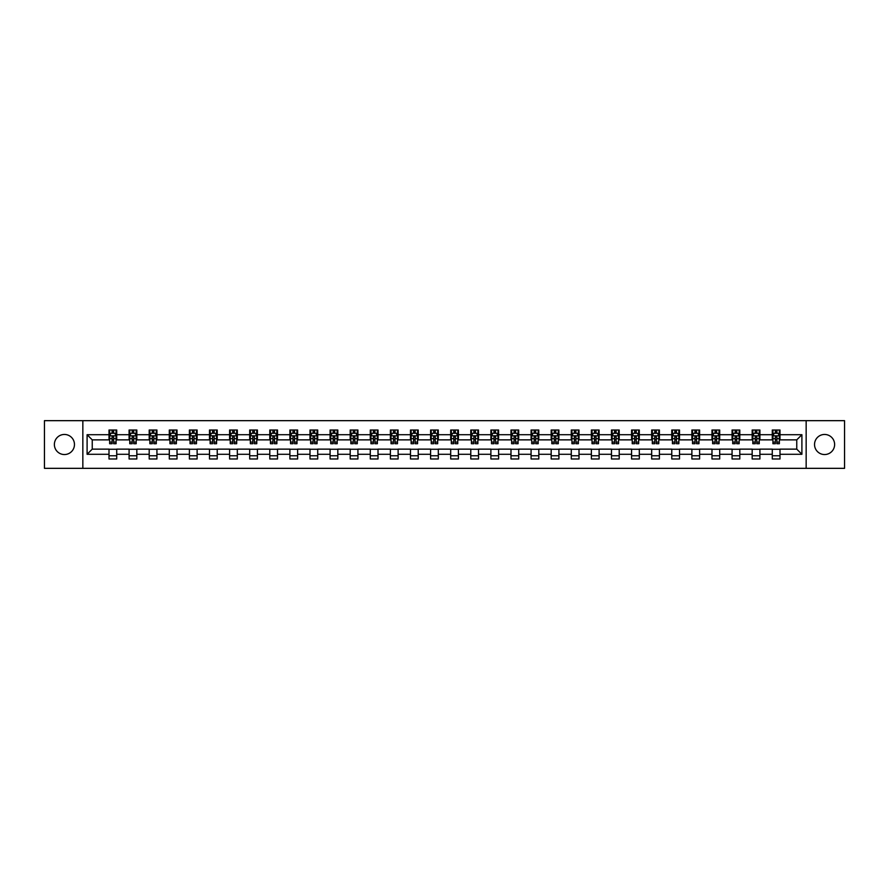<?xml version="1.0" encoding="UTF-8"?>
<svg xmlns="http://www.w3.org/2000/svg" width="889" height="889" viewBox="0 0 889 889"><rect width="100%" height="100%" fill="white"/><g stroke="black" fill="none" stroke-linecap="round" stroke-linejoin="round"><path stroke-width="1.33" d="M824.581 434.454A10.046 10.046 0 0 0 814.535 444.5A10.046 10.046 0 0 0 824.581 454.546A10.046 10.046 0 0 0 834.627 444.5A10.046 10.046 0 0 0 824.581 434.454M64.419 434.454A10.046 10.046 0 0 0 54.373 444.5A10.046 10.046 0 0 0 64.419 454.546A10.046 10.046 0 0 0 74.465 444.5A10.046 10.046 0 0 0 64.419 434.454M806.156 468.336L844.55 468.336L844.55 420.664L806.156 420.664L806.156 468.336L82.844 468.336L82.844 420.664L44.45 420.664L44.45 468.336L82.844 468.336M806.156 420.664L82.844 420.664M779.997 434.71L779.997 430.009L772.274 430.009L772.274 434.71L759.906 434.71L759.906 430.009L752.172 430.009L752.172 434.71L739.804 434.71L739.804 430.009L732.069 430.009L732.069 434.71L719.701 434.71L719.701 430.009L711.978 430.009L711.978 434.71L699.61 434.71L699.61 430.009L691.875 430.009L691.875 434.71L679.507 434.71L679.507 430.009L671.773 430.009L671.773 434.71L659.405 434.71L659.405 430.009L651.67 430.009L651.67 434.71L639.302 434.71L639.302 430.009L631.579 430.009L631.579 434.71L619.211 434.71L619.211 430.009L611.476 430.009L611.476 434.71L599.108 434.71L599.108 430.009L591.374 430.009L591.374 434.71L579.006 434.71L579.006 430.009L571.283 430.009L571.283 434.71L558.914 434.71L558.914 430.009L551.18 430.009L551.18 434.71L538.812 434.71L538.812 430.009L531.077 430.009L531.077 434.71L518.709 434.71L518.709 430.009L510.986 430.009L510.986 434.71L498.618 434.71L498.618 430.009L490.884 430.009L490.884 434.71L478.515 434.71L478.515 430.009L470.781 430.009L470.781 434.71L458.413 434.71L458.413 430.009L450.69 430.009L450.69 434.71L438.31 434.71L438.31 430.009L430.587 430.009L430.587 434.71L418.219 434.71L418.219 430.009L410.485 430.009L410.485 434.71L398.116 434.71L398.116 430.009L390.382 430.009L390.382 434.71L378.014 434.71L378.014 430.009L370.291 430.009L370.291 434.71L357.923 434.71L357.923 430.009L350.188 430.009L350.188 434.71L337.82 434.71L337.82 430.009L330.086 430.009L330.086 434.71L317.717 434.71L317.717 430.009L309.994 430.009L309.994 434.71L297.626 434.71L297.626 430.009L289.892 430.009L289.892 434.71L277.524 434.71L277.524 430.009L269.789 430.009L269.789 434.71L257.421 434.71L257.421 430.009L249.698 430.009L249.698 434.71L237.33 434.71L237.33 430.009L229.595 430.009L229.595 434.71L217.227 434.71L217.227 430.009L209.493 430.009L209.493 434.71L197.125 434.71L197.125 430.009L189.39 430.009L189.39 434.71L177.022 434.71L177.022 430.009L169.299 430.009L169.299 434.71L156.931 434.71L156.931 430.009L149.196 430.009L149.196 434.71L136.828 434.71L136.828 430.009L129.094 430.009L129.094 434.71L116.726 434.71L116.726 430.009L109.003 430.009L109.003 434.71L87.1 434.71L87.1 454.29L92.245 449.134L109.003 449.134L109.003 458.991L116.726 458.991L116.726 449.134L129.094 449.134L129.094 458.991L136.828 458.991L136.828 449.134L149.196 449.134L149.196 458.991L156.931 458.991L156.931 449.134L169.299 449.134L169.299 458.991L177.022 458.991L177.022 449.134L189.39 449.134L189.39 458.991L197.125 458.991L197.125 449.134L209.493 449.134L209.493 458.991L217.227 458.991L217.227 449.134L229.595 449.134L229.595 458.991L237.33 458.991L237.33 449.134L249.698 449.134L249.698 458.991L257.421 458.991L257.421 449.134L269.789 449.134L269.789 458.991L277.524 458.991L277.524 449.134L289.892 449.134L289.892 458.991L297.626 458.991L297.626 449.134L309.994 449.134L309.994 458.991L317.717 458.991L317.717 449.134L330.086 449.134L330.086 458.991L337.82 458.991L337.82 449.134L350.188 449.134L350.188 458.991L357.923 458.991L357.923 449.134L370.291 449.134L370.291 458.991L378.014 458.991L378.014 449.134L390.382 449.134L390.382 458.991L398.116 458.991L398.116 449.134L410.485 449.134L410.485 458.991L418.219 458.991L418.219 449.134L430.587 449.134L430.587 458.991L438.31 458.991L438.31 449.134L450.69 449.134L450.69 458.991L458.413 458.991L458.413 449.134L470.781 449.134L470.781 458.991L478.515 458.991L478.515 449.134L490.884 449.134L490.884 458.991L498.618 458.991L498.618 449.134L510.986 449.134L510.986 458.991L518.709 458.991L518.709 449.134L531.077 449.134L531.077 458.991L538.812 458.991L538.812 449.134L551.18 449.134L551.18 458.991L558.914 458.991L558.914 449.134L571.283 449.134L571.283 458.991L579.006 458.991L579.006 449.134L591.374 449.134L591.374 458.991L599.108 458.991L599.108 449.134L611.476 449.134L611.476 458.991L619.211 458.991L619.211 449.134L631.579 449.134L631.579 458.991L639.302 458.991L639.302 449.134L651.67 449.134L651.67 458.991L659.405 458.991L659.405 449.134L671.773 449.134L671.773 458.991L679.507 458.991L679.507 449.134L691.875 449.134L691.875 458.991L699.61 458.991L699.61 449.134L711.978 449.134L711.978 458.991L719.701 458.991L719.701 449.134L732.069 449.134L732.069 458.991L739.804 458.991L739.804 449.134L752.172 449.134L752.172 458.991L759.906 458.991L759.906 449.134L772.274 449.134L772.274 458.991L779.997 458.991L779.997 449.134L796.755 449.134L796.755 439.866L779.997 439.866L779.997 434.71L801.9 434.71L801.9 454.29L779.997 454.29M772.274 454.29L759.906 454.29M752.172 454.29L739.804 454.29M732.069 454.29L719.701 454.29M711.978 454.29L699.61 454.29M691.875 454.29L679.507 454.29M671.773 454.29L659.405 454.29M651.67 454.29L639.302 454.29M631.579 454.29L619.211 454.29M611.476 454.29L599.108 454.29M591.374 454.29L579.006 454.29M571.283 454.29L558.914 454.29M551.18 454.29L538.812 454.29M531.077 454.29L518.709 454.29M510.986 454.29L498.618 454.29M490.884 454.29L478.515 454.29M470.781 454.29L458.413 454.29M450.69 454.29L438.31 454.29M430.587 454.29L418.219 454.29M410.485 454.29L398.116 454.29M390.382 454.29L378.014 454.29M370.291 454.29L357.923 454.29M350.188 454.29L337.82 454.29M330.086 454.29L317.717 454.29M309.994 454.29L297.626 454.29M289.892 454.29L277.524 454.29M269.789 454.29L257.421 454.29M249.698 454.29L237.33 454.29M229.595 454.29L217.227 454.29M209.493 454.29L197.125 454.29M189.39 454.29L177.022 454.29M169.299 454.29L156.931 454.29M149.196 454.29L136.828 454.29M129.094 454.29L116.726 454.29M109.003 454.29L87.1 454.29M772.274 434.71L772.274 439.866L759.906 439.866L759.906 434.71M752.172 434.71L752.172 439.866L739.804 439.866L739.804 434.71M732.069 434.71L732.069 439.866L719.701 439.866L719.701 434.71M711.978 434.71L711.978 439.866L699.61 439.866L699.61 434.71M691.875 434.71L691.875 439.866L679.507 439.866L679.507 434.71M671.773 434.71L671.773 439.866L659.405 439.866L659.405 434.71M651.67 434.71L651.67 439.866L639.302 439.866L639.302 434.71M631.579 434.71L631.579 439.866L619.211 439.866L619.211 434.71M611.476 434.71L611.476 439.866L599.108 439.866L599.108 434.71M591.374 434.71L591.374 439.866L579.006 439.866L579.006 434.71M571.283 434.71L571.283 439.866L558.914 439.866L558.914 434.71M551.18 434.71L551.18 439.866L538.812 439.866L538.812 434.71M531.077 434.71L531.077 439.866L518.709 439.866L518.709 434.71M510.986 434.71L510.986 439.866L498.618 439.866L498.618 434.71M490.884 434.71L490.884 439.866L478.515 439.866L478.515 434.71M470.781 434.71L470.781 439.866L458.413 439.866L458.413 434.71M450.69 434.71L450.69 439.866L438.31 439.866L438.31 434.71M430.587 434.71L430.587 439.866L418.219 439.866L418.219 434.71M410.485 434.71L410.485 439.866L398.116 439.866L398.116 434.71M390.382 434.71L390.382 439.866L378.014 439.866L378.014 434.71M370.291 434.71L370.291 439.866L357.923 439.866L357.923 434.71M350.188 434.71L350.188 439.866L337.82 439.866L337.82 434.71M330.086 434.71L330.086 439.866L317.717 439.866L317.717 434.71M309.994 434.71L309.994 439.866L297.626 439.866L297.626 434.71M289.892 434.71L289.892 439.866L277.524 439.866L277.524 434.71M269.789 434.71L269.789 439.866L257.421 439.866L257.421 434.71M249.698 434.71L249.698 439.866L237.33 439.866L237.33 434.71M229.595 434.71L229.595 439.866L217.227 439.866L217.227 434.71M209.493 434.71L209.493 439.866L197.125 439.866L197.125 434.71M189.39 434.71L189.39 439.866L177.022 439.866L177.022 434.71M169.299 434.71L169.299 439.866L156.931 439.866L156.931 434.71M149.196 434.71L149.196 439.866L136.828 439.866L136.828 434.71M129.094 434.71L129.094 439.866L116.726 439.866L116.726 434.71M109.003 434.71L109.003 439.866L92.245 439.866L87.1 434.71M92.245 439.866L92.245 449.134M801.9 454.29L796.755 449.134M796.755 439.866L801.9 434.71M109.003 433.232L109.647 433.232M112.092 433.232L113.636 433.232M116.081 433.232L116.726 433.232M109.003 439.733L109.647 439.733M112.092 439.733L113.636 439.733M116.081 439.733L116.726 439.733M109.003 449.267L116.726 449.267M109.003 455.768L116.726 455.768M129.094 449.267L136.828 449.267M129.094 455.768L136.828 455.768M129.094 433.232L129.738 433.232M132.194 433.232L133.739 433.232M136.184 433.232L136.828 433.232M129.094 439.733L129.738 439.733M132.194 439.733L133.739 439.733M136.184 439.733L136.828 439.733M149.196 449.267L156.931 449.267M149.196 455.768L156.931 455.768M149.196 433.232L149.841 433.232M152.286 433.232L153.83 433.232M156.286 433.232L156.931 433.232M149.196 439.733L149.841 439.733M152.286 439.733L153.83 439.733M156.286 439.733L156.931 439.733M169.299 449.267L177.022 449.267M169.299 455.768L177.022 455.768M169.299 433.232L169.943 433.232M172.388 433.232L173.933 433.232M176.378 433.232L177.022 433.232M169.299 439.733L169.943 439.733M172.388 439.733L173.933 439.733M176.378 439.733L177.022 439.733M189.39 449.267L197.125 449.267M189.39 455.768L197.125 455.768M189.39 433.232L190.035 433.232M192.491 433.232L194.035 433.232M196.48 433.232L197.125 433.232M189.39 439.733L190.035 439.733M192.491 439.733L194.035 439.733M196.48 439.733L197.125 439.733M209.493 449.267L217.227 449.267M209.493 455.768L217.227 455.768M209.493 433.232L210.137 433.232M212.582 433.232L214.138 433.232M216.583 433.232L217.227 433.232M209.493 439.733L210.137 439.733M212.582 439.733L214.138 439.733M216.583 439.733L217.227 439.733M229.595 449.267L237.33 449.267M229.595 455.768L237.33 455.768M229.595 433.232L230.24 433.232M232.685 433.232L234.229 433.232M236.685 433.232L237.33 433.232M229.595 439.733L230.24 439.733M232.685 439.733L234.229 439.733M236.685 439.733L237.33 439.733M249.698 449.267L257.421 449.267M249.698 455.768L257.421 455.768M249.698 433.232L250.342 433.232M252.787 433.232L254.332 433.232M256.777 433.232L257.421 433.232M249.698 439.733L250.342 439.733M252.787 439.733L254.332 439.733M256.777 439.733L257.421 439.733M269.789 449.267L277.524 449.267M269.789 455.768L277.524 455.768M269.789 433.232L270.434 433.232M272.89 433.232L274.434 433.232M276.879 433.232L277.524 433.232M269.789 439.733L270.434 439.733M272.89 439.733L274.434 439.733M276.879 439.733L277.524 439.733M289.892 449.267L297.626 449.267M289.892 455.768L297.626 455.768M289.892 433.232L290.536 433.232M292.981 433.232L294.526 433.232M296.982 433.232L297.626 433.232M289.892 439.733L290.536 439.733M292.981 439.733L294.526 439.733M296.982 439.733L297.626 439.733M309.994 449.267L317.717 449.267M309.994 455.768L317.717 455.768M309.994 433.232L310.639 433.232M313.084 433.232L314.628 433.232M317.073 433.232L317.717 433.232M309.994 439.733L310.639 439.733M313.084 439.733L314.628 439.733M317.073 439.733L317.717 439.733M330.086 449.267L337.82 449.267M330.086 455.768L337.82 455.768M330.086 433.232L330.73 433.232M333.186 433.232L334.731 433.232M337.175 433.232L337.82 433.232M330.086 439.733L330.73 439.733M333.186 439.733L334.731 439.733M337.175 439.733L337.82 439.733M350.188 449.267L357.923 449.267M350.188 455.768L357.923 455.768M350.188 433.232L350.833 433.232M353.277 433.232L354.822 433.232M357.278 433.232L357.923 433.232M350.188 439.733L350.833 439.733M353.277 439.733L354.822 439.733M357.278 439.733L357.923 439.733M370.291 449.267L378.014 449.267M370.291 455.768L378.014 455.768M370.291 433.232L370.935 433.232M373.38 433.232L374.925 433.232M377.369 433.232L378.014 433.232M370.291 439.733L370.935 439.733M373.38 439.733L374.925 439.733M377.369 439.733L378.014 439.733M390.382 449.267L398.116 449.267M390.382 455.768L398.116 455.768M390.382 433.232L391.027 433.232M393.483 433.232L395.027 433.232M397.472 433.232L398.116 433.232M390.382 439.733L391.027 439.733M393.483 439.733L395.027 439.733M397.472 439.733L398.116 439.733M410.485 449.267L418.219 449.267M410.485 455.768L418.219 455.768M410.485 433.232L411.129 433.232M413.574 433.232L415.13 433.232M417.574 433.232L418.219 433.232M410.485 439.733L411.129 439.733M413.574 439.733L415.13 439.733M417.574 439.733L418.219 439.733M430.587 449.267L438.31 449.267M430.587 455.768L438.31 455.768M430.587 433.232L431.232 433.232M433.676 433.232L435.221 433.232M437.677 433.232L438.31 433.232M430.587 439.733L431.232 439.733M433.676 439.733L435.221 439.733M437.677 439.733L438.31 439.733M450.69 449.267L458.413 449.267M450.69 455.768L458.413 455.768M450.69 433.232L451.323 433.232M453.779 433.232L455.324 433.232M457.768 433.232L458.413 433.232M450.69 439.733L451.323 439.733M453.779 439.733L455.324 439.733M457.768 439.733L458.413 439.733M470.781 449.267L478.515 449.267M470.781 455.768L478.515 455.768M470.781 433.232L471.426 433.232M473.87 433.232L475.426 433.232M477.871 433.232L478.515 433.232M470.781 439.733L471.426 439.733M473.87 439.733L475.426 439.733M477.871 439.733L478.515 439.733M490.884 449.267L498.618 449.267M490.884 455.768L498.618 455.768M490.884 433.232L491.528 433.232M493.973 433.232L495.517 433.232M497.973 433.232L498.618 433.232M490.884 439.733L491.528 439.733M493.973 439.733L495.517 439.733M497.973 439.733L498.618 439.733M510.986 449.267L518.709 449.267M510.986 455.768L518.709 455.768M510.986 433.232L511.631 433.232M514.075 433.232L515.62 433.232M518.065 433.232L518.709 433.232M510.986 439.733L511.631 439.733M514.075 439.733L515.62 439.733M518.065 439.733L518.709 439.733M531.077 449.267L538.812 449.267M531.077 455.768L538.812 455.768M531.077 433.232L531.722 433.232M534.178 433.232L535.723 433.232M538.167 433.232L538.812 433.232M531.077 439.733L531.722 439.733M534.178 439.733L535.723 439.733M538.167 439.733L538.812 439.733M551.18 449.267L558.914 449.267M551.18 455.768L558.914 455.768M551.18 433.232L551.825 433.232M554.269 433.232L555.814 433.232M558.27 433.232L558.914 433.232M551.18 439.733L551.825 439.733M554.269 439.733L555.814 439.733M558.27 439.733L558.914 439.733M571.283 449.267L579.006 449.267M571.283 455.768L579.006 455.768M571.283 433.232L571.927 433.232M574.372 433.232L575.916 433.232M578.361 433.232L579.006 433.232M571.283 439.733L571.927 439.733M574.372 439.733L575.916 439.733M578.361 439.733L579.006 439.733M591.374 449.267L599.108 449.267M591.374 455.768L599.108 455.768M591.374 433.232L592.018 433.232M594.474 433.232L596.019 433.232M598.464 433.232L599.108 433.232M591.374 439.733L592.018 439.733M594.474 439.733L596.019 439.733M598.464 439.733L599.108 439.733M611.476 449.267L619.211 449.267M611.476 455.768L619.211 455.768M611.476 433.232L612.121 433.232M614.566 433.232L616.11 433.232M618.566 433.232L619.211 433.232M611.476 439.733L612.121 439.733M614.566 439.733L616.11 439.733M618.566 439.733L619.211 439.733M631.579 449.267L639.302 449.267M631.579 455.768L639.302 455.768M631.579 433.232L632.223 433.232M634.668 433.232L636.213 433.232M638.658 433.232L639.302 433.232M631.579 439.733L632.223 439.733M634.668 439.733L636.213 439.733M638.658 439.733L639.302 439.733M651.67 449.267L659.405 449.267M651.67 455.768L659.405 455.768M651.67 433.232L652.315 433.232M654.771 433.232L656.315 433.232M658.76 433.232L659.405 433.232M651.67 439.733L652.315 439.733M654.771 439.733L656.315 439.733M658.76 439.733L659.405 439.733M671.773 449.267L679.507 449.267M671.773 455.768L679.507 455.768M671.773 433.232L672.417 433.232M674.862 433.232L676.418 433.232M678.863 433.232L679.507 433.232M671.773 439.733L672.417 439.733M674.862 439.733L676.418 439.733M678.863 439.733L679.507 439.733M691.875 449.267L699.61 449.267M691.875 455.768L699.61 455.768M691.875 433.232L692.52 433.232M694.965 433.232L696.509 433.232M698.965 433.232L699.61 433.232M691.875 439.733L692.52 439.733M694.965 439.733L696.509 439.733M698.965 439.733L699.61 439.733M711.978 449.267L719.701 449.267M711.978 455.768L719.701 455.768M711.978 433.232L712.622 433.232M715.067 433.232L716.612 433.232M719.057 433.232L719.701 433.232M711.978 439.733L712.622 439.733M715.067 439.733L716.612 439.733M719.057 439.733L719.701 439.733M732.069 449.267L739.804 449.267M732.069 455.768L739.804 455.768M732.069 433.232L732.714 433.232M735.17 433.232L736.714 433.232M739.159 433.232L739.804 433.232M732.069 439.733L732.714 439.733M735.17 439.733L736.714 439.733M739.159 439.733L739.804 439.733M752.172 449.267L759.906 449.267M752.172 455.768L759.906 455.768M752.172 433.232L752.816 433.232M755.261 433.232L756.806 433.232M759.262 433.232L759.906 433.232M752.172 439.733L752.816 439.733M755.261 439.733L756.806 439.733M759.262 439.733L759.906 439.733M772.274 449.267L779.997 449.267M772.274 455.768L779.997 455.768M772.274 433.232L772.919 433.232M775.364 433.232L776.908 433.232M779.353 433.232L779.997 433.232M772.274 439.733L772.919 439.733M775.364 439.733L776.908 439.733M779.353 439.733L779.997 439.733M113.636 431.676L112.092 431.676M116.081 442.111L113.636 442.111L113.636 443.722L116.081 443.722L116.081 435.866L114.792 433.287L110.936 433.287L109.647 435.866L109.647 443.722L112.092 443.722L112.092 442.111L109.647 442.111M109.647 435.866L109.647 430.009M116.081 435.866L116.081 430.009M112.092 433.287L112.092 430.009M113.636 430.009L113.636 433.287M113.636 442.111L113.636 436.832L112.092 436.832L112.092 442.111M133.739 431.676L132.194 431.676M136.184 442.111L133.739 442.111L133.739 443.722L136.184 443.722L136.184 435.866L134.895 433.287L131.027 433.287L129.738 435.866L129.738 443.722L132.194 443.722L132.194 442.111L129.738 442.111M129.738 435.866L129.738 430.009M136.184 435.866L136.184 430.009M132.194 433.287L132.194 430.009M133.739 430.009L133.739 433.287M133.739 442.111L133.739 436.832L132.194 436.832L132.194 442.111M153.83 431.676L152.286 431.676M156.286 442.111L153.83 442.111L153.83 443.722L156.286 443.722L156.286 435.866L154.997 433.287L151.13 433.287L149.841 435.866L149.841 443.722L152.286 443.722L152.286 442.111L149.841 442.111M149.841 435.866L149.841 430.009M156.286 435.866L156.286 430.009M152.286 433.287L152.286 430.009M153.83 430.009L153.83 433.287M153.83 442.111L153.83 436.832L152.286 436.832L152.286 442.111M173.933 431.676L172.388 431.676M176.378 442.111L173.933 442.111L173.933 443.722L176.378 443.722L176.378 435.866L175.1 433.287L171.233 433.287L169.943 435.866L169.943 443.722L172.388 443.722L172.388 442.111L169.943 442.111M169.943 435.866L169.943 430.009M176.378 435.866L176.378 430.009M172.388 433.287L172.388 430.009M173.933 430.009L173.933 433.287M173.933 442.111L173.933 436.832L172.388 436.832L172.388 442.111M194.035 431.676L192.491 431.676M196.48 442.111L194.035 442.111L194.035 443.722L196.48 443.722L196.48 435.866L195.191 433.287L191.324 433.287L190.035 435.866L190.035 443.722L192.491 443.722L192.491 442.111L190.035 442.111M190.035 435.866L190.035 430.009M196.48 435.866L196.48 430.009M192.491 433.287L192.491 430.009M194.035 430.009L194.035 433.287M194.035 442.111L194.035 436.832L192.491 436.832L192.491 442.111M214.138 431.676L212.582 431.676M216.583 442.111L214.138 442.111L214.138 443.722L216.583 443.722L216.583 435.866L215.294 433.287L211.426 433.287L210.137 435.866L210.137 443.722L212.582 443.722L212.582 442.111L210.137 442.111M210.137 435.866L210.137 430.009M216.583 435.866L216.583 430.009M212.582 433.287L212.582 430.009M214.138 430.009L214.138 433.287M214.138 442.111L214.138 436.832L212.582 436.832L212.582 442.111M234.229 431.676L232.685 431.676M236.685 442.111L234.229 442.111L234.229 443.722L236.685 443.722L236.685 435.866L235.396 433.287L231.529 433.287L230.24 435.866L230.24 443.722L232.685 443.722L232.685 442.111L230.24 442.111M230.24 435.866L230.24 430.009M236.685 435.866L236.685 430.009M232.685 433.287L232.685 430.009M234.229 430.009L234.229 433.287M234.229 442.111L234.229 436.832L232.685 436.832L232.685 442.111M254.332 431.676L252.787 431.676M256.777 442.111L254.332 442.111L254.332 443.722L256.777 443.722L256.777 435.866L255.487 433.287L251.62 433.287L250.342 435.866L250.342 443.722L252.787 443.722L252.787 442.111L250.342 442.111M250.342 435.866L250.342 430.009M256.777 435.866L256.777 430.009M252.787 433.287L252.787 430.009M254.332 430.009L254.332 433.287M254.332 442.111L254.332 436.832L252.787 436.832L252.787 442.111M274.434 431.676L272.89 431.676M276.879 442.111L274.434 442.111L274.434 443.722L276.879 443.722L276.879 435.866L275.59 433.287L271.723 433.287L270.434 435.866L270.434 443.722L272.89 443.722L272.89 442.111L270.434 442.111M270.434 435.866L270.434 430.009M276.879 435.866L276.879 430.009M272.89 433.287L272.89 430.009M274.434 430.009L274.434 433.287M274.434 442.111L274.434 436.832L272.89 436.832L272.89 442.111M294.526 431.676L292.981 431.676M296.982 442.111L294.526 442.111L294.526 443.722L296.982 443.722L296.982 435.866L295.693 433.287L291.825 433.287L290.536 435.866L290.536 443.722L292.981 443.722L292.981 442.111L290.536 442.111M290.536 435.866L290.536 430.009M296.982 435.866L296.982 430.009M292.981 433.287L292.981 430.009M294.526 430.009L294.526 433.287M294.526 442.111L294.526 436.832L292.981 436.832L292.981 442.111M314.628 431.676L313.084 431.676M317.073 442.111L314.628 442.111L314.628 443.722L317.073 443.722L317.073 435.866L315.784 433.287L311.928 433.287L310.639 435.866L310.639 443.722L313.084 443.722L313.084 442.111L310.639 442.111M310.639 435.866L310.639 430.009M317.073 435.866L317.073 430.009M313.084 433.287L313.084 430.009M314.628 430.009L314.628 433.287M314.628 442.111L314.628 436.832L313.084 436.832L313.084 442.111M334.731 431.676L333.186 431.676M337.175 442.111L334.731 442.111L334.731 443.722L337.175 443.722L337.175 435.866L335.886 433.287L332.019 433.287L330.73 435.866L330.73 443.722L333.186 443.722L333.186 442.111L330.73 442.111M330.73 435.866L330.73 430.009M337.175 435.866L337.175 430.009M333.186 433.287L333.186 430.009M334.731 430.009L334.731 433.287M334.731 442.111L334.731 436.832L333.186 436.832L333.186 442.111M354.822 431.676L353.277 431.676M357.278 442.111L354.822 442.111L354.822 443.722L357.278 443.722L357.278 435.866L355.989 433.287L352.122 433.287L350.833 435.866L350.833 443.722L353.277 443.722L353.277 442.111L350.833 442.111M350.833 435.866L350.833 430.009M357.278 435.866L357.278 430.009M353.277 433.287L353.277 430.009M354.822 430.009L354.822 433.287M354.822 442.111L354.822 436.832L353.277 436.832L353.277 442.111M374.925 431.676L373.38 431.676M377.369 442.111L374.925 442.111L374.925 443.722L377.369 443.722L377.369 435.866L376.08 433.287L372.224 433.287L370.935 435.866L370.935 443.722L373.38 443.722L373.38 442.111L370.935 442.111M370.935 435.866L370.935 430.009M377.369 435.866L377.369 430.009M373.38 433.287L373.38 430.009M374.925 430.009L374.925 433.287M374.925 442.111L374.925 436.832L373.38 436.832L373.38 442.111M395.027 431.676L393.483 431.676M397.472 442.111L395.027 442.111L395.027 443.722L397.472 443.722L397.472 435.866L396.183 433.287L392.316 433.287L391.027 435.866L391.027 443.722L393.483 443.722L393.483 442.111L391.027 442.111M391.027 435.866L391.027 430.009M397.472 435.866L397.472 430.009M393.483 433.287L393.483 430.009M395.027 430.009L395.027 433.287M395.027 442.111L395.027 436.832L393.483 436.832L393.483 442.111M415.13 431.676L413.574 431.676M417.574 442.111L415.13 442.111L415.13 443.722L417.574 443.722L417.574 435.866L416.285 433.287L412.418 433.287L411.129 435.866L411.129 443.722L413.574 443.722L413.574 442.111L411.129 442.111M411.129 435.866L411.129 430.009M417.574 435.866L417.574 430.009M413.574 433.287L413.574 430.009M415.13 430.009L415.13 433.287M415.13 442.111L415.13 436.832L413.574 436.832L413.574 442.111M435.221 431.676L433.676 431.676M437.677 442.111L435.221 442.111L435.221 443.722L437.677 443.722L437.677 435.866L436.388 433.287L432.521 433.287L431.232 435.866L431.232 443.722L433.676 443.722L433.676 442.111L431.232 442.111M431.232 435.866L431.232 430.009M437.677 435.866L437.677 430.009M433.676 433.287L433.676 430.009M435.221 430.009L435.221 433.287M435.221 442.111L435.221 436.832L433.676 436.832L433.676 442.111M455.324 431.676L453.779 431.676M457.768 442.111L455.324 442.111L455.324 443.722L457.768 443.722L457.768 435.866L456.479 433.287L452.612 433.287L451.323 435.866L451.323 443.722L453.779 443.722L453.779 442.111L451.323 442.111M451.323 435.866L451.323 430.009M457.768 435.866L457.768 430.009M453.779 433.287L453.779 430.009M455.324 430.009L455.324 433.287M455.324 442.111L455.324 436.832L453.779 436.832L453.779 442.111M475.426 431.676L473.87 431.676M477.871 442.111L475.426 442.111L475.426 443.722L477.871 443.722L477.871 435.866L476.582 433.287L472.715 433.287L471.426 435.866L471.426 443.722L473.87 443.722L473.87 442.111L471.426 442.111M471.426 435.866L471.426 430.009M477.871 435.866L477.871 430.009M473.87 433.287L473.87 430.009M475.426 430.009L475.426 433.287M475.426 442.111L475.426 436.832L473.87 436.832L473.87 442.111M495.517 431.676L493.973 431.676M497.973 442.111L495.517 442.111L495.517 443.722L497.973 443.722L497.973 435.866L496.684 433.287L492.817 433.287L491.528 435.866L491.528 443.722L493.973 443.722L493.973 442.111L491.528 442.111M491.528 435.866L491.528 430.009M497.973 435.866L497.973 430.009M493.973 433.287L493.973 430.009M495.517 430.009L495.517 433.287M495.517 442.111L495.517 436.832L493.973 436.832L493.973 442.111M515.62 431.676L514.075 431.676M518.065 442.111L515.62 442.111L515.62 443.722L518.065 443.722L518.065 435.866L516.776 433.287L512.92 433.287L511.631 435.866L511.631 443.722L514.075 443.722L514.075 442.111L511.631 442.111M511.631 435.866L511.631 430.009M518.065 435.866L518.065 430.009M514.075 433.287L514.075 430.009M515.62 430.009L515.62 433.287M515.62 442.111L515.62 436.832L514.075 436.832L514.075 442.111M535.723 431.676L534.178 431.676M538.167 442.111L535.723 442.111L535.723 443.722L538.167 443.722L538.167 435.866L536.878 433.287L533.011 433.287L531.722 435.866L531.722 443.722L534.178 443.722L534.178 442.111L531.722 442.111M531.722 435.866L531.722 430.009M538.167 435.866L538.167 430.009M534.178 433.287L534.178 430.009M535.723 430.009L535.723 433.287M535.723 442.111L535.723 436.832L534.178 436.832L534.178 442.111M555.814 431.676L554.269 431.676M558.27 442.111L555.814 442.111L555.814 443.722L558.27 443.722L558.27 435.866L556.981 433.287L553.114 433.287L551.825 435.866L551.825 443.722L554.269 443.722L554.269 442.111L551.825 442.111M551.825 435.866L551.825 430.009M558.27 435.866L558.27 430.009M554.269 433.287L554.269 430.009M555.814 430.009L555.814 433.287M555.814 442.111L555.814 436.832L554.269 436.832L554.269 442.111M575.916 431.676L574.372 431.676M578.361 442.111L575.916 442.111L575.916 443.722L578.361 443.722L578.361 435.866L577.072 433.287L573.216 433.287L571.927 435.866L571.927 443.722L574.372 443.722L574.372 442.111L571.927 442.111M571.927 435.866L571.927 430.009M578.361 435.866L578.361 430.009M574.372 433.287L574.372 430.009M575.916 430.009L575.916 433.287M575.916 442.111L575.916 436.832L574.372 436.832L574.372 442.111M596.019 431.676L594.474 431.676M598.464 442.111L596.019 442.111L596.019 443.722L598.464 443.722L598.464 435.866L597.175 433.287L593.307 433.287L592.018 435.866L592.018 443.722L594.474 443.722L594.474 442.111L592.018 442.111M592.018 435.866L592.018 430.009M598.464 435.866L598.464 430.009M594.474 433.287L594.474 430.009M596.019 430.009L596.019 433.287M596.019 442.111L596.019 436.832L594.474 436.832L594.474 442.111M616.11 431.676L614.566 431.676M618.566 442.111L616.11 442.111L616.11 443.722L618.566 443.722L618.566 435.866L617.277 433.287L613.41 433.287L612.121 435.866L612.121 443.722L614.566 443.722L614.566 442.111L612.121 442.111M612.121 435.866L612.121 430.009M618.566 435.866L618.566 430.009M614.566 433.287L614.566 430.009M616.11 430.009L616.11 433.287M616.11 442.111L616.11 436.832L614.566 436.832L614.566 442.111M636.213 431.676L634.668 431.676M638.658 442.111L636.213 442.111L636.213 443.722L638.658 443.722L638.658 435.866L637.38 433.287L633.513 433.287L632.223 435.866L632.223 443.722L634.668 443.722L634.668 442.111L632.223 442.111M632.223 435.866L632.223 430.009M638.658 435.866L638.658 430.009M634.668 433.287L634.668 430.009M636.213 430.009L636.213 433.287M636.213 442.111L636.213 436.832L634.668 436.832L634.668 442.111M656.315 431.676L654.771 431.676M658.76 442.111L656.315 442.111L656.315 443.722L658.76 443.722L658.76 435.866L657.471 433.287L653.604 433.287L652.315 435.866L652.315 443.722L654.771 443.722L654.771 442.111L652.315 442.111M652.315 435.866L652.315 430.009M658.76 435.866L658.76 430.009M654.771 433.287L654.771 430.009M656.315 430.009L656.315 433.287M656.315 442.111L656.315 436.832L654.771 436.832L654.771 442.111M676.418 431.676L674.862 431.676M678.863 442.111L676.418 442.111L676.418 443.722L678.863 443.722L678.863 435.866L677.574 433.287L673.706 433.287L672.417 435.866L672.417 443.722L674.862 443.722L674.862 442.111L672.417 442.111M672.417 435.866L672.417 430.009M678.863 435.866L678.863 430.009M674.862 433.287L674.862 430.009M676.418 430.009L676.418 433.287M676.418 442.111L676.418 436.832L674.862 436.832L674.862 442.111M696.509 431.676L694.965 431.676M698.965 442.111L696.509 442.111L696.509 443.722L698.965 443.722L698.965 435.866L697.676 433.287L693.809 433.287L692.52 435.866L692.52 443.722L694.965 443.722L694.965 442.111L692.52 442.111M692.52 435.866L692.52 430.009M698.965 435.866L698.965 430.009M694.965 433.287L694.965 430.009M696.509 430.009L696.509 433.287M696.509 442.111L696.509 436.832L694.965 436.832L694.965 442.111M716.612 431.676L715.067 431.676M719.057 442.111L716.612 442.111L716.612 443.722L719.057 443.722L719.057 435.866L717.767 433.287L713.9 433.287L712.622 435.866L712.622 443.722L715.067 443.722L715.067 442.111L712.622 442.111M712.622 435.866L712.622 430.009M719.057 435.866L719.057 430.009M715.067 433.287L715.067 430.009M716.612 430.009L716.612 433.287M716.612 442.111L716.612 436.832L715.067 436.832L715.067 442.111M736.714 431.676L735.17 431.676M739.159 442.111L736.714 442.111L736.714 443.722L739.159 443.722L739.159 435.866L737.87 433.287L734.003 433.287L732.714 435.866L732.714 443.722L735.17 443.722L735.17 442.111L732.714 442.111M732.714 435.866L732.714 430.009M739.159 435.866L739.159 430.009M735.17 433.287L735.17 430.009M736.714 430.009L736.714 433.287M736.714 442.111L736.714 436.832L735.17 436.832L735.17 442.111M756.806 431.676L755.261 431.676M759.262 442.111L756.806 442.111L756.806 443.722L759.262 443.722L759.262 435.866L757.973 433.287L754.105 433.287L752.816 435.866L752.816 443.722L755.261 443.722L755.261 442.111L752.816 442.111M752.816 435.866L752.816 430.009M759.262 435.866L759.262 430.009M755.261 433.287L755.261 430.009M756.806 430.009L756.806 433.287M756.806 442.111L756.806 436.832L755.261 436.832L755.261 442.111M776.908 431.676L775.364 431.676M779.353 442.111L776.908 442.111L776.908 443.722L779.353 443.722L779.353 435.866L778.064 433.287L774.208 433.287L772.919 435.866L772.919 443.722L775.364 443.722L775.364 442.111L772.919 442.111M772.919 435.866L772.919 430.009M779.353 435.866L779.353 430.009M775.364 433.287L775.364 430.009M776.908 430.009L776.908 433.287M776.908 442.111L776.908 436.832L775.364 436.832L775.364 442.111M116.048 435.799L109.68 435.799M109.647 433.443L110.858 433.443M114.87 433.443L116.081 433.443M112.092 438.655L109.647 438.655M116.081 438.655L113.636 438.655M113.636 432.499L112.092 432.499M136.15 435.799L129.772 435.799M129.738 433.443L130.95 433.443M134.972 433.443L136.184 433.443M132.194 438.655L129.738 438.655M136.184 438.655L133.739 438.655M133.739 432.499L132.194 432.499M156.253 435.799L149.874 435.799M149.841 433.443L151.052 433.443M155.075 433.443L156.286 433.443M152.286 438.655L149.841 438.655M156.286 438.655L153.83 438.655M153.83 432.499L152.286 432.499M176.355 435.799L169.977 435.799M169.943 433.443L171.155 433.443M175.166 433.443L176.378 433.443M172.388 438.655L169.943 438.655M176.378 438.655L173.933 438.655M173.933 432.499L172.388 432.499M196.447 435.799L190.068 435.799M190.035 433.443L191.246 433.443M195.269 433.443L196.48 433.443M192.491 438.655L190.035 438.655M196.48 438.655L194.035 438.655M194.035 432.499L192.491 432.499M216.549 435.799L210.171 435.799M210.137 433.443L211.349 433.443M215.371 433.443L216.583 433.443M212.582 438.655L210.137 438.655M216.583 438.655L214.138 438.655M214.138 432.499L212.582 432.499M236.652 435.799L230.273 435.799M230.24 433.443L231.451 433.443M235.474 433.443L236.685 433.443M232.685 438.655L230.24 438.655M236.685 438.655L234.229 438.655M234.229 432.499L232.685 432.499M256.743 435.799L250.365 435.799M250.342 433.443L251.554 433.443M255.565 433.443L256.777 433.443M252.787 438.655L250.342 438.655M256.777 438.655L254.332 438.655M254.332 432.499L252.787 432.499M276.846 435.799L270.467 435.799M270.434 433.443L271.645 433.443M275.668 433.443L276.879 433.443M272.89 438.655L270.434 438.655M276.879 438.655L274.434 438.655M274.434 432.499L272.89 432.499M296.948 435.799L290.57 435.799M290.536 433.443L291.748 433.443M295.77 433.443L296.982 433.443M292.981 438.655L290.536 438.655M296.982 438.655L294.526 438.655M294.526 432.499L292.981 432.499M317.04 435.799L310.672 435.799M310.639 433.443L311.85 433.443M315.862 433.443L317.073 433.443M313.084 438.655L310.639 438.655M317.073 438.655L314.628 438.655M314.628 432.499L313.084 432.499M337.142 435.799L330.764 435.799M330.73 433.443L331.941 433.443M335.964 433.443L337.175 433.443M333.186 438.655L330.73 438.655M337.175 438.655L334.731 438.655M334.731 432.499L333.186 432.499M357.245 435.799L350.866 435.799M350.833 433.443L352.044 433.443M356.067 433.443L357.278 433.443M353.277 438.655L350.833 438.655M357.278 438.655L354.822 438.655M354.822 432.499L353.277 432.499M377.347 435.799L370.969 435.799M370.935 433.443L372.147 433.443M376.158 433.443L377.369 433.443M373.38 438.655L370.935 438.655M377.369 438.655L374.925 438.655M374.925 432.499L373.38 432.499M397.439 435.799L391.06 435.799M391.027 433.443L392.238 433.443M396.261 433.443L397.472 433.443M393.483 438.655L391.027 438.655M397.472 438.655L395.027 438.655M395.027 432.499L393.483 432.499M417.541 435.799L411.163 435.799M411.129 433.443L412.34 433.443M416.363 433.443L417.574 433.443M413.574 438.655L411.129 438.655M417.574 438.655L415.13 438.655M415.13 432.499L413.574 432.499M437.644 435.799L431.265 435.799M431.232 433.443L432.443 433.443M436.466 433.443L437.677 433.443M433.676 438.655L431.232 438.655M437.677 438.655L435.221 438.655M435.221 432.499L433.676 432.499M457.735 435.799L451.356 435.799M451.323 433.443L452.534 433.443M456.557 433.443L457.768 433.443M453.779 438.655L451.323 438.655M457.768 438.655L455.324 438.655M455.324 432.499L453.779 432.499M477.838 435.799L471.459 435.799M471.426 433.443L472.637 433.443M476.66 433.443L477.871 433.443M473.87 438.655L471.426 438.655M477.871 438.655L475.426 438.655M475.426 432.499L473.87 432.499M497.94 435.799L491.561 435.799M491.528 433.443L492.739 433.443M496.762 433.443L497.973 433.443M493.973 438.655L491.528 438.655M497.973 438.655L495.517 438.655M495.517 432.499L493.973 432.499M518.031 435.799L511.653 435.799M511.631 433.443L512.842 433.443M516.853 433.443L518.065 433.443M514.075 438.655L511.631 438.655M518.065 438.655L515.62 438.655M515.62 432.499L514.075 432.499M538.134 435.799L531.755 435.799M531.722 433.443L532.933 433.443M536.956 433.443L538.167 433.443M534.178 438.655L531.722 438.655M538.167 438.655L535.723 438.655M535.723 432.499L534.178 432.499M558.236 435.799L551.858 435.799M551.825 433.443L553.036 433.443M557.059 433.443L558.27 433.443M554.269 438.655L551.825 438.655M558.27 438.655L555.814 438.655M555.814 432.499L554.269 432.499M578.328 435.799L571.96 435.799M571.927 433.443L573.138 433.443M577.15 433.443L578.361 433.443M574.372 438.655L571.927 438.655M578.361 438.655L575.916 438.655M575.916 432.499L574.372 432.499M598.43 435.799L592.052 435.799M592.018 433.443L593.23 433.443M597.252 433.443L598.464 433.443M594.474 438.655L592.018 438.655M598.464 438.655L596.019 438.655M596.019 432.499L594.474 432.499M618.533 435.799L612.154 435.799M612.121 433.443L613.332 433.443M617.355 433.443L618.566 433.443M614.566 438.655L612.121 438.655M618.566 438.655L616.11 438.655M616.11 432.499L614.566 432.499M638.635 435.799L632.257 435.799M632.223 433.443L633.435 433.443M637.446 433.443L638.658 433.443M634.668 438.655L632.223 438.655M638.658 438.655L636.213 438.655M636.213 432.499L634.668 432.499M658.727 435.799L652.348 435.799M652.315 433.443L653.526 433.443M657.549 433.443L658.76 433.443M654.771 438.655L652.315 438.655M658.76 438.655L656.315 438.655M656.315 432.499L654.771 432.499M678.829 435.799L672.451 435.799M672.417 433.443L673.629 433.443M677.651 433.443L678.863 433.443M674.862 438.655L672.417 438.655M678.863 438.655L676.418 438.655M676.418 432.499L674.862 432.499M698.932 435.799L692.553 435.799M692.52 433.443L693.731 433.443M697.754 433.443L698.965 433.443M694.965 438.655L692.52 438.655M698.965 438.655L696.509 438.655M696.509 432.499L694.965 432.499M719.023 435.799L712.645 435.799M712.622 433.443L713.834 433.443M717.845 433.443L719.057 433.443M715.067 438.655L712.622 438.655M719.057 438.655L716.612 438.655M716.612 432.499L715.067 432.499M739.126 435.799L732.747 435.799M732.714 433.443L733.925 433.443M737.948 433.443L739.159 433.443M735.17 438.655L732.714 438.655M739.159 438.655L736.714 438.655M736.714 432.499L735.17 432.499M759.228 435.799L752.85 435.799M752.816 433.443L754.028 433.443M758.05 433.443L759.262 433.443M755.261 438.655L752.816 438.655M759.262 438.655L756.806 438.655M756.806 432.499L755.261 432.499M779.32 435.799L772.952 435.799M772.919 433.443L774.13 433.443M778.142 433.443L779.353 433.443M775.364 438.655L772.919 438.655M779.353 438.655L776.908 438.655M776.908 432.499L775.364 432.499"/></g></svg>
